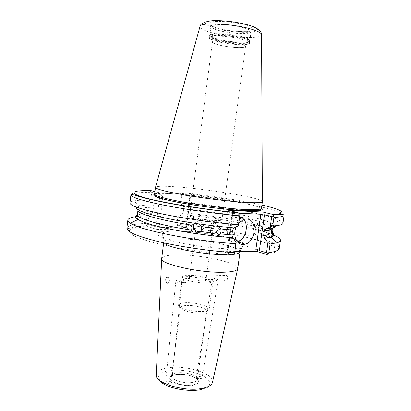 <?xml version="1.0" encoding="UTF-8"?>
<svg xmlns="http://www.w3.org/2000/svg" width="411" height="411" viewBox="0 0 411 411"><rect width="100%" height="100%" fill="white"/><g stroke="black" fill="none" stroke-linecap="round" stroke-linejoin="round"><path stroke-width="0.31" stroke-dasharray="2.06 1.54" d="M256.772 228.68L257.61 223.492L256.772 228.68M272.606 232.148C270.592 226.055 221.914 216.094 183.162 212.806L183.681 208.788C222.443 212.189 271.178 221.961 273.243 227.73L272.827 230.35M256.074 229.066C255.652 231.65 255.01 233.356 254.152 234.178C253.623 234.537 253.253 234.203 253.042 233.165L253.53 227.673L255 224.694C256.058 224.293 256.418 225.752 256.074 229.066M180.825 280.477C179.037 282.28 177.521 283.051 176.283 282.794L175.785 281.715L177.3 278.977L181.21 282.604L181.847 282.47L180.825 280.477M171.063 381.917L171.593 382.672C171.608 383.936 166.46 383.396 166.172 382.687L165.654 381.942C165.638 380.684 170.76 381.213 171.063 381.917M193.221 280.03C193.227 278.334 192.667 277.142 191.547 276.449C190.488 276.012 189.856 276.716 189.656 278.555L189.353 277.99C189.497 277.44 190.601 277.127 192.672 277.045L201.955 278.134C202.51 276.31 203.435 275.611 204.724 276.033C205.531 276.726 205.808 277.908 205.551 279.588L205.916 280.199C205.788 280.734 204.719 281.047 202.7 281.139L193.221 280.03L187.221 280.245C186.748 282.105 185.9 282.819 184.678 282.393C183.809 281.684 183.476 280.472 183.676 278.761L189.656 278.555M194.264 223.404C197.599 220.183 200.625 220.496 203.347 224.334L203.733 227.119C203.44 228.917 202.484 230.232 200.871 231.064M217.964 226.158C215.893 222.829 213.175 222.243 209.805 224.406L208.053 227.679C207.863 230.062 208.809 231.814 210.879 232.945M238.904 222.716L236.284 226.831M239.69 217.08L235.883 217.342C224.827 220.204 224.257 242.747 235.149 242.115L237.363 241.817M192.24 382.435C184.041 383.982 170.503 379.687 171.536 375.973L171.587 375.711C172.081 374.334 173.879 373.399 176.982 372.911C184.904 371.559 197.722 375.413 197.434 379.163L197.414 379.425C197.146 380.869 195.42 381.876 192.24 382.435M213.592 277.738L217.183 281.211L217.938 281.016L217.219 279.167C215.456 280.888 213.941 281.627 212.672 281.381L212.153 280.23L213.592 277.738M196.905 377.853L196.33 377.093C196.36 375.942 201.092 376.507 201.447 377.139L202.037 377.904C202.007 379.06 197.254 378.485 196.905 377.853M201.955 278.134L207.673 277.939C207.606 279.598 208.105 280.77 209.163 281.448C210.283 281.864 210.987 281.175 211.29 279.377L205.551 279.588M223.836 277.389C224.37 275.617 225.243 274.938 226.471 275.344C227.406 276.017 227.745 277.168 227.494 278.792C227.026 280.559 226.209 281.237 225.043 280.831C224.036 280.163 223.635 279.012 223.836 277.389M210.638 222.063C205.495 221.925 196.653 220.224 197.085 219.474L200.352 219.125C205.51 219.448 209.723 220.121 212.99 221.154L213.797 221.709C213.705 222.007 212.651 222.125 210.638 222.063M196.088 215.051L191.552 215.071L189.692 215.672C188.808 217.049 206.014 220.317 215.934 220.609C219.767 220.738 221.765 220.522 221.93 219.972L220.291 218.909C216.16 217.327 203.728 215.354 196.088 215.051M239.86 43.52C229.996 40.72 211.994 39.718 212.43 41.922C212.466 42.795 214.501 43.772 218.534 44.85L213.9 43.278C205.988 39.862 227.221 39.929 239.865 43.52C245.727 45.236 247.026 46.484 243.769 47.265C239.336 48.19 226.245 46.926 218.529 44.85C228.346 47.532 245.696 48.539 245.547 46.34C245.567 45.523 243.672 44.583 239.86 43.52M187.221 280.245C193.668 282.157 200.306 283.056 207.129 282.948C210.828 282.768 212.785 282.187 213.006 281.206L211.29 279.377M207.673 277.939C201.452 276.146 195.061 275.278 188.5 275.339C184.606 275.483 182.52 276.069 182.248 277.101L183.676 278.761M184.878 302.779C181.081 303.051 178.99 303.78 178.6 304.977L178.585 305.065C177.526 308.091 193.699 312.314 203.286 311.404C206.985 311.086 208.963 310.336 209.209 309.149L209.214 309.067C209.78 305.954 194.29 302.023 184.878 302.779M185.885 305.527C182.638 305.769 180.855 306.411 180.537 307.454L180.527 307.515C179.633 310.141 193.417 313.757 201.606 312.966C204.781 312.689 206.476 312.031 206.692 311.004L206.697 310.942C207.236 308.255 193.951 304.849 185.885 305.527M217.198 38.973C212.302 37.632 209.836 36.394 209.79 35.269L210.596 34.478C213.905 32.592 232.77 34.062 243.035 37.067C246.179 37.956 248.259 38.814 249.272 39.641L249.842 40.612C249.96 43.432 229.05 42.302 217.198 38.973M262.352 201.4C261.011 197.855 209.384 189.255 177.984 186.969C164.719 185.962 157.243 186.024 155.558 187.149M237.656 268.907L237.722 268.594C238.894 262.86 200.902 254.496 177.711 254.882C167.868 254.974 162.53 256.166 161.703 258.452L161.687 258.766M261.91 205.048C241.843 200.445 210.643 195.662 183.892 192.959L193 195.153L159.992 192.898L154.926 191.613M274.353 235.375C258.067 228.064 213.597 219.942 177.706 217.095L176.745 224.766L187.277 228.048L186.26 225.469L186.512 227.021L185.5 228.002L157.208 227.216L159.391 225.017C158.235 226.189 157.089 226.785 155.944 226.8L147.919 224.144L149.034 215.2L152.116 213.278C145.093 213.407 140.192 213.987 137.423 215.025M272.683 233.171C264.427 226.62 218.673 217.666 181.996 214.593L177.706 217.095M273.243 227.73L273.495 227.057L275.283 226.019L275.704 226.127L273.099 228.716M275.283 226.019C275.195 225.295 274.322 224.493 272.663 223.61L267.402 221.411C251.301 215.749 213.905 209.291 183.044 206.497L183.681 208.788M193 195.153L189.296 198.903L190.416 197.116L190.041 196.494L181.672 194.439L180.557 203.07L183.044 206.497M180.557 203.07L181.924 194.752C226.903 199.042 284.736 209.964 284.129 215.205M282.953 223.307C283.04 222.469 281.997 221.514 279.824 220.44C272.925 217.265 260.333 213.956 242.058 210.504M241.534 210.406C221.863 206.764 201.683 203.954 180.989 201.971M273.032 227.807L275.236 226.394M183.162 212.806L181.996 214.593M152.116 213.278L153.257 211.424C143.29 211.593 138.004 212.662 137.397 214.634M145.427 205.135C141.384 205.372 139.01 206.25 138.296 207.771L137.947 210.18C138.538 208.315 143.814 207.344 153.776 207.262L153.164 204.889L145.427 205.135L139.776 205.875L136.745 207.288M149.034 215.2L146.968 215.903L138.43 216.366M153.776 207.262L153.257 211.424M130.919 194.763C131.607 193.021 137.855 192.291 149.655 192.569L148.725 200.07C142.057 200.013 137.048 200.301 133.698 200.943C131.32 201.405 130.066 202.058 129.933 202.89M148.725 200.07L150.601 201.118L151.69 192.358L160.007 194.495C161.086 195.045 162.052 195.955 162.9 197.229L159.992 192.898M153.164 204.889L150.601 201.118M146.968 215.903L146.033 223.414C134.073 223.841 127.687 225.428 126.871 228.177C126.912 228.655 127.703 228.706 129.244 228.326C129.1 228.331 136.051 226.261 146.547 225.937L146.033 223.414M234.902 251.589L222.783 251.604L231.999 254.697C199.392 252.626 158.312 245.213 140.475 238.488C122.38 231.737 127.554 226.898 146.758 226.06L156.468 229.323L189.507 230.155L179.484 227C206.291 229.168 237.019 234.301 256.978 240.132C276.808 245.927 283.405 252.195 266.883 254.517M238.894 213.165L233.135 212.883L228.028 249.975L235.123 249.986M234.722 252.857L227.704 250.535L232.837 213.227L239.967 215.056M232.837 213.227L232.107 213.71L228.439 210.257M232.107 213.71L233.135 212.883M228.028 249.975L227.206 249.379L227.704 250.535M222.783 251.604L227.206 249.379M183.892 192.959L182.006 193.411L181.924 194.752M181.672 194.439L182.006 193.411M149.655 192.569L150.868 190.647M151.69 192.358L150.621 191.182M176.745 224.766L179.484 227M187.277 228.048L189.507 230.155M157.208 227.216L156.468 229.323M147.919 224.144L146.439 224.915M244.268 27.989C248.84 29.366 251.1 30.625 251.049 31.755C251.142 34.801 230.181 33.81 218.339 30.337C213.443 28.934 210.977 27.624 210.946 26.402C210.427 23.355 232.349 24.316 244.268 27.989M217.157 28.035C226.189 30.599 240.301 32.212 248.11 31.549C256.13 30.527 255.524 28.431 246.281 25.266C237.065 22.487 221.37 20.735 213.761 21.603C206.45 22.888 207.581 25.035 217.157 28.035M192.913 385.343C199.412 383.787 200.373 381.346 195.795 378.028C189.933 374.981 183.255 373.825 175.769 374.555C169.168 375.921 167.991 378.315 172.24 381.732C178.21 384.963 185.104 386.165 192.913 385.343M176.026 374.478C184.678 372.983 198.657 377.2 198.364 381.336C198.297 383.073 196.407 384.28 192.697 384.958C183.44 386.746 168.258 381.675 170.118 377.565C170.663 376.044 172.635 375.017 176.026 374.478M164.39 242.973L163.83 241.714C164.539 239.731 169.856 238.786 179.787 238.894C202.51 239.002 239.808 246.61 240.05 251.583M176.704 230.848C157.994 230.34 151.114 233.787 165.489 238.842C179.566 243.893 212.764 248.927 232.241 248.886C251.917 248.927 252.482 244.427 237.183 239.854C222.11 235.267 195.271 231.295 176.704 230.848M216.921 39.569C210.411 37.75 208.166 36.235 210.191 35.017C213.545 33.111 232.739 34.606 243.178 37.658C246.379 38.562 248.491 39.43 249.523 40.263C254.661 44.1 230.628 43.443 216.921 39.569M216.772 41.388L211.131 39.435C201.339 35.161 227.319 35.084 242.814 39.584C249.939 41.727 251.486 43.289 247.453 44.28C241.981 45.462 226.158 43.946 216.772 41.388M216.689 40.71C211.675 39.343 209.142 38.095 209.096 36.959C208.526 34.118 230.91 35.279 243.107 38.845C247.787 40.18 250.109 41.372 250.068 42.425C250.191 45.261 228.814 44.085 216.689 40.71M216.772 40.062C211.757 38.696 209.23 37.442 209.178 36.296C208.613 33.435 231.003 34.586 243.199 38.166C247.879 39.507 250.196 40.704 250.16 41.763C250.278 44.619 228.896 43.448 216.772 40.062M261.586 34.93C261.17 39.461 229.6 37.843 211.573 32.664C204.062 30.563 200.188 28.58 199.946 26.71M254.645 27.311C267.448 33.645 234.347 34.021 215.056 28.236C203.995 24.788 202.644 22.312 211.007 20.807C219.757 19.779 238.005 21.819 248.645 25.04L250.191 25.523M261.447 208.305C262.418 204.483 209.353 195.276 177.182 193.211C163.08 192.256 155.558 192.533 154.618 194.054M234.44 254.25L226.369 254.712M200.07 389.823C204.21 388.976 207.175 387.886 208.952 386.556L210.632 385.112L212.528 382.081C214.46 373.717 186.147 364.881 168.448 367.768C160.999 368.883 156.935 371.154 156.257 374.57L157.074 377.611M199.869 389.726C211.3 386.833 212.857 382.477 204.539 376.651C196.335 371.734 180.403 369.001 169.466 370.583C157.706 372.89 155.476 377.103 162.777 383.222C170.622 388.58 188.598 391.755 199.869 389.726M171.074 193.653C162.664 193.247 157.177 193.401 154.613 194.12M186.26 225.469L190.041 196.494M189.296 198.903L188.757 203.055M188.608 204.2L188.315 206.42M188.3 206.548L185.5 228.002M160.007 194.495L155.944 226.8M159.391 225.017L162.9 197.229M261.432 208.372C255.221 204.216 212.579 196.884 182.499 194.439M179.304 226.934C203.959 229.035 226.923 232.616 248.193 237.681C268.342 241.956 278.72 249.744 279.28 248.516C280.317 240.307 221.863 227.524 176.771 224.329M257.589 223.594L255.221 227.864L256.32 232.826M272.318 235.097L256.341 232.749M253.53 227.673L252.883 229.127L253.042 233.165M254.152 234.178L270.315 237.137M181.847 282.47L171.593 382.672M191.547 276.449L167.775 277.204M184.678 282.393L181.061 282.532M201.133 226.256L203.347 224.334M209.805 224.406L212.389 226.959M235.883 217.342L243.733 219.407M249.842 40.612L251.049 31.755C253.104 31.508 229.662 32.377 217.856 28.287C211.177 26.355 210.858 25.739 210.946 26.402L209.79 35.269M197.434 379.163L198.415 381.172C199.135 380.35 196.997 378.726 192.004 376.296C186.532 374.503 181.133 373.928 175.8 374.57C171.973 375.603 170.231 376.276 170.58 376.589L170.118 377.565L171.587 375.711M212.153 280.23L196.33 377.093M204.724 276.033L226.471 275.344M209.163 281.448L212.538 281.314M163.691 242.819L163.83 241.714C163.989 236.012 162.078 235.493 162.258 233.659L164.025 232.153C166.938 231.342 171.361 230.997 177.295 231.126C190.596 231.485 204.688 233.063 219.572 235.863C233.32 238.303 244.257 242.629 243.538 243.749M197.085 219.474L193.288 248.208M192.841 251.609L189.353 277.99M198.01 219.155L191.552 215.071M189.692 215.672L190.463 209.79M190.853 206.815L191.141 204.616M191.146 204.57L212.43 41.922M178.585 305.065L182.248 277.101M180.537 307.454L178.6 304.977M171.536 375.973L180.527 307.515M210.596 34.478L209.178 36.296L209.096 36.959C208.839 37.596 209.518 38.418 211.131 39.435L213.9 43.278M272.663 223.61L279.824 220.44M267.402 221.411C271.245 222.7 273.31 224.175 273.598 225.829L273.495 227.057M139.776 205.875L133.698 200.943M186.512 227.021L189.476 204.344M189.625 203.198L190.416 197.116M249.272 39.641L250.16 41.763L250.068 42.425C250.145 43.104 249.277 43.725 247.453 44.28L243.769 47.265M197.414 379.425L206.692 311.004M206.697 310.942L209.214 309.067M209.209 309.149L213.006 281.206M221.93 219.972L222.726 214.095M223.132 211.12L223.43 208.927M223.44 208.88L245.547 46.34M212.99 221.154L220.291 218.909M213.797 221.709L209.929 250.427M209.466 253.823L205.916 280.199M240.101 251.583C241.55 246.276 243.348 246.338 243.682 244.524L243.687 244.499M217.029 281.139L225.043 280.831M217.938 281.016L202.037 377.904M232.117 213.607L227.18 249.528M176.149 282.722L168.33 283.025M175.785 281.715L165.654 381.942M255 224.694L272.74 227.838M275.704 226.127L257.61 223.492"/><path stroke-width="0.62" d="M272.072 228.059L269.241 230.288L264.278 230.89L265.86 228.84L273.032 227.807L271.707 229.621L271.049 234.162L272.457 233.191L272.514 233.941L273.937 235.4L274.378 235.4L272.606 232.148L272.827 230.35M272.457 233.191L273.099 228.716L271.707 229.621M271.049 234.162L271.317 236.525L271.835 237.414L270.243 237.101L268.583 234.887L269.241 230.288M169.275 280.898C169.27 279.156 168.772 277.928 167.775 277.204C166.655 276.757 165.993 277.482 165.787 279.372C165.736 281.114 166.172 282.347 167.097 283.071C168.258 283.508 168.988 282.783 169.275 280.898M200.871 231.064C197.994 232.112 195.703 231.336 194.007 228.742L193.437 225.598L194.264 223.404M211.485 227.889L201.262 226.559L198.487 223.841L194.793 223.296L191.891 225.177C159.314 220.147 136.771 213.484 137.947 210.18L137.397 214.634C136.2 218.149 158.697 225.017 191.243 230.083L193.483 233.248L213.612 235.935L210.822 232.806L210.545 230.273L211.485 227.889L212.389 226.959L214.958 225.988L218.637 226.404L220.82 228.948L221.077 231.46L220.152 233.849L217.291 236.34L232.79 237.764L236.202 242.207L234.434 254.27L231.999 254.697M201.262 226.559L201.544 229.102L200.604 231.475L210.822 232.806M191.243 230.083L190.971 227.54L191.891 225.177M210.879 232.945C212.775 233.751 214.583 233.546 216.294 232.328L218.313 228.84L217.964 226.158M236.284 226.831C232.482 234.835 236.34 244.812 242.932 244.53L245.115 244.232C256.223 241.755 257.574 218.899 246.502 219.012L243.733 219.407L238.904 222.716M155.558 187.149L155.466 187.488C156.55 189.281 166.902 191.891 186.522 195.323C205.351 198.503 228.984 201.359 244.283 202.32C255.621 202.998 261.648 202.808 262.352 201.75L262.352 201.4M161.703 258.452L161.693 258.504C158.944 263.816 200.316 273.233 223.964 272.216C232.708 271.892 237.296 270.705 237.717 268.645L237.722 268.594M271.702 237.019L273.937 235.4M272.699 225.947C279.357 225.552 282.778 224.673 282.953 223.307L284.129 215.205C283.98 216.407 280.579 217.131 273.932 217.378L272.699 225.947L270.253 226.754L271.722 216.535L264.478 214.758L259.377 250.54L266.513 252.765L267.977 242.562L264.504 238.293L270.741 237.317M267.977 242.562L270.089 244.026L277.235 242.747C279.259 242.094 280.333 241.314 280.461 240.404C280.579 238.914 278.545 237.239 274.353 235.375M273.988 234.979L272.683 233.171M242.058 210.504L241.534 210.406M265.86 228.84L270.253 226.754M264.504 238.293L263.61 235.56L268.583 234.887M197.167 233.792L200.604 231.475M137.423 215.025C134.654 216.114 134.829 217.625 137.947 219.551L143.66 222.135C154.341 226.004 170.945 229.708 193.483 233.248M198.487 223.841L214.958 225.988M136.745 207.288C133.405 210.509 158.363 217.887 194.793 223.296M138.43 216.366C131.772 217.008 128.247 218.231 127.857 220.039C127.739 220.954 128.571 221.991 130.359 223.152C139.216 229.985 193.725 241.01 235.863 243.718L236.202 242.207M217.291 236.34L213.612 235.935M218.637 226.404L234.152 227.9L232.59 230.042L220.82 228.948M154.926 191.613L151.161 190.658C132.018 190.149 127.071 192.826 145.489 197.902C163.65 202.952 205.115 209.651 237.82 212.636L240.019 214.044L238.488 225.716L234.152 227.9M238.488 225.716L239.731 215.816C215.693 213.699 185.757 209.492 164.128 205.212C142.078 200.691 131.006 197.208 130.919 194.763C131.967 194.028 136.776 195.847 140.855 196.982C147.369 198.832 156.499 200.876 168.243 203.121C188.834 206.98 216.016 210.756 238.303 212.821M130.919 194.763L129.933 202.89C129.984 205.659 141.004 209.41 162.997 214.131C184.575 218.59 214.46 222.819 238.488 224.791M220.152 233.849L231.922 234.912L232.59 230.042M127.857 220.039L126.871 228.177C126.799 231.948 137.67 236.51 159.483 241.863C180.897 246.877 210.632 251.178 234.614 252.693L235.863 243.718M231.922 234.912L232.79 237.764M266.513 252.765L267.946 254.116L266.883 254.517L257.497 251.563L234.902 251.589M270.089 244.026L268.856 252.601C275.555 251.743 279.033 250.376 279.28 248.516L280.461 240.404M264.278 230.89L263.61 235.56M237.82 212.636L228.439 210.257L263.117 212.066L272.657 214.367C289.365 213.874 282.193 209.625 261.91 205.048M235.123 249.986L255.801 250.006L260.882 214.244L238.894 213.165M273.932 217.378L273.258 214.753L272.657 214.367M271.722 216.535L273.485 215.647M260.882 214.244L262.598 215.169L263.117 212.066M262.598 215.169L264.478 214.758M240.019 214.044L239.731 215.816M267.946 254.116L268.856 252.601M259.377 250.54L257.723 249.431L255.801 250.006M257.497 251.563L257.723 249.431M234.614 252.693L234.434 254.27M150.868 190.647L151.161 190.658M237.363 241.817C247.792 239.505 249.837 218.467 239.69 217.08M226.369 254.712C205.269 255.082 167.539 247.782 164.39 242.973M199.946 26.71L200.075 26.258C200.799 22.009 233.782 23.735 251.414 29.191C257.743 31.102 261.134 32.859 261.581 34.462L261.586 34.93M250.191 25.523L254.645 27.311M261.447 208.305L260.24 209.923C260.985 210.545 255.457 210.745 243.656 210.519C226.184 209.651 197.902 206.096 178.199 202.284C166.923 200.085 159.525 198.112 156.005 196.36C154.7 195.261 154.238 194.495 154.618 194.054C155.065 196.011 165.13 198.785 184.806 202.382C203.712 205.706 227.781 208.583 243.291 209.415C255.087 209.995 261.134 209.625 261.447 208.305L262.393 201.626M240.05 251.583L240.055 251.886C239.89 252.96 238.02 253.746 234.44 254.25M161.687 258.766L156.257 374.57C154.017 382.569 183.83 392.048 201.626 388.498C208.295 387.244 211.927 385.107 212.528 382.081L237.656 268.907M154.613 194.12C150.78 195.718 159.036 198.534 179.366 202.566C199.119 206.296 226.636 209.718 243.831 210.602C258.673 211.259 264.54 210.519 261.432 208.372M188.757 203.055L188.608 204.2M274.378 235.4L272.318 235.097M270.315 237.137L271.835 237.414M193.288 248.208L192.841 251.609M190.463 209.79L190.853 206.815M262.352 201.75L261.581 34.462C261.715 33.014 260.569 31.282 258.139 29.273C255.272 27.496 252.678 26.294 250.35 25.667C240.795 22.775 230.391 21.11 219.15 20.663C209.451 19.928 200.363 22.805 200.075 26.258L155.466 187.488M237.717 268.645L240.101 251.583M271.039 237.445L277.235 242.747M271.317 236.525C272.216 235.518 272.596 234.815 272.457 234.419L272.514 233.941M270.243 237.101L264.669 238.282M143.66 222.135C136.077 218.986 137.007 217.249 137.151 216.361L137.397 214.634M137.947 219.551L130.359 223.152M189.476 204.344L189.625 203.198M200.07 389.823C190.591 391.457 176.304 389.685 167.195 385.734C157.937 381.511 157.475 377.812 157.074 377.611M161.693 258.504L163.691 242.819M154.618 194.054L155.456 187.359M222.726 214.095L223.132 211.12M209.929 250.427L209.466 253.823M243.687 244.499L243.538 243.749M284.129 215.205C283.924 214.588 282.295 214.393 279.249 214.614L273.258 214.753M237.388 241.848L245.115 244.232M216.294 232.328L219.073 235.113M191.536 230.782L194.007 228.742M168.33 283.025L167.097 283.071"/></g></svg>
